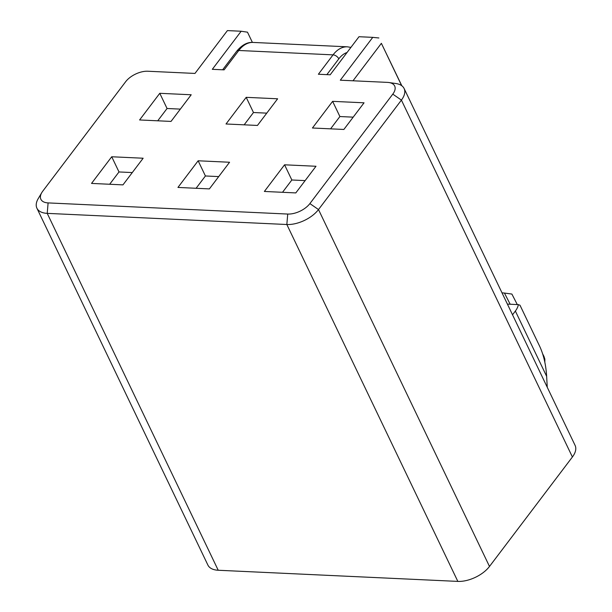 <?xml version="1.0" encoding="UTF-8"?>
<svg xmlns="http://www.w3.org/2000/svg" width="612" height="612" viewBox="0 0 612 612"><rect width="100%" height="100%" fill="white"/><g stroke="black" fill="none" stroke-linecap="round" stroke-linejoin="round"><path stroke-width="0.92" d="M252.396 42.419L247.485 32.176L241.159 31.243L227.404 30.6L194.968 73.432L147.829 71.237A17.327 9.119 154.4 0 0 125.667 81.702L42.764 191.166A17.327 9.119 -25.6 0 0 41.8 192.596L38.219 198.625A24.755 13.028 -25.6 0 0 36.911 208.195A24.755 13.028 -25.6 0 0 47.223 213.366L286.844 224.512L457.837 581.4L218.216 570.254L47.223 213.366L48.103 202.909L287.724 214.055L286.844 224.512A24.755 13.028 154.4 0 0 318.5 209.564L401.411 100.1A24.755 13.028 154.4 0 0 404.096 88.488L575.089 445.375A24.755 13.028 154.4 0 1 572.404 456.988L489.493 566.452A24.755 13.028 154.4 0 1 457.837 581.4M36.911 208.195L207.904 565.083A24.755 13.028 -25.6 0 0 218.216 570.254M241.159 31.243L212.318 69.317L224.107 69.86L238.787 50.482A4.95 2.945 -142.9 0 0 236.653 51.286L222.638 69.791M347.042 52.51A29.705 18.046 92.7 0 0 338.811 58.844A4.95 2.945 37.1 0 0 333.058 54.866L238.787 50.482A34.662 21.06 92.7 0 1 253.131 42.435L347.402 46.818A34.662 21.06 92.7 0 0 333.058 54.866L318.385 74.243L330.166 74.794L358.999 36.72L372.754 37.363L340.31 80.195L387.45 82.383A17.327 9.119 154.4 0 1 388.872 82.521A17.327 9.119 154.4 0 1 392.789 94.133L401.411 100.1L572.404 456.988M332.622 101.347L364.048 102.808L343.868 129.461L312.441 128L332.622 101.347L339.897 116.54L330.579 128.841M209.38 188.901L177.954 187.433L198.143 160.788L229.569 162.249L209.38 188.901M266.763 113.136L253.475 112.516L244.157 124.825M111.721 156.764L143.147 158.225L122.958 184.878L91.532 183.416L111.721 156.764L118.996 171.949L132.284 172.569M401.648 85.642L381.375 43.33L353.009 80.784M547.25 387.281L546.654 376.357C545.935 364.767 543.617 354.776 539.707 346.369L519.993 305.22L518.326 304.623L507.402 304.11M388.872 82.521L395.819 83.515A24.755 13.028 154.4 0 1 404.096 88.488M171.023 121.421L139.597 119.96L159.778 93.307L191.204 94.768L171.023 121.421M546.654 376.357L515.365 311.049L512.527 314.798M315.991 166.265L295.803 192.918L264.376 191.457L284.565 164.804L315.991 166.265M218.706 176.593L205.418 175.973L196.092 188.282M257.445 125.445L277.626 98.792L246.2 97.331L226.019 123.984L257.445 125.445M41.8 192.596A17.327 9.119 -25.6 0 0 48.103 202.909M392.789 94.133L309.886 203.589A17.327 9.119 154.4 0 1 287.724 214.055M544.841 362.266L544.848 359.106L543.946 356.375L544.466 360.506M180.341 109.112L167.061 108.5L159.778 93.307M510.186 304.24L504.433 293.056L501.985 292.811M515.365 311.049A22.277 11.727 -25.6 0 0 518.326 304.623M167.061 108.5L157.735 120.801M401.839 85.779L381.375 43.33M378.866 37.967L372.754 37.363M118.996 171.949L109.67 184.258M253.475 112.516L246.2 97.331M205.418 175.973L198.143 160.788M339.897 116.54L353.185 117.152M305.128 180.609L291.84 179.989L282.514 192.298M291.84 179.989L284.565 164.804M504.433 293.056L511.884 294.058L517.293 304.569M338.811 58.844L326.846 74.641M309.886 203.589L318.5 209.564L489.493 566.452M350.928 47.384L347.402 46.818M253.131 42.435C247.439 41.96 241.947 44.906 236.653 51.286M543.946 356.375L542.645 353.843"/></g></svg>
